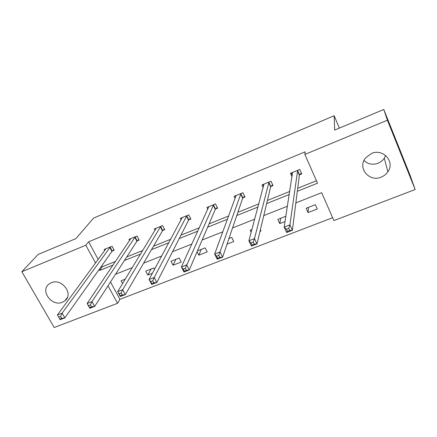 <?xml version="1.0" encoding="UTF-8"?>
<svg xmlns="http://www.w3.org/2000/svg" width="437" height="437" viewBox="0 0 437 437"><rect width="100%" height="100%" fill="white"/><g stroke="black" fill="none" stroke-linecap="round" stroke-linejoin="round"><path stroke-width="0.66" d="M51.304 282.723C61.825 277.856 73.99 294.177 64.911 300.803L62.436 302.251C51.834 307.047 39.701 290.507 49.146 283.952L51.304 282.723M385.642 155.463L384.292 158.199C382.746 160.494 380.665 162.182 378.054 163.247C372.646 165.11 367.954 164.197 363.972 160.516M371.488 153.469C383.112 148.154 395.25 161.843 387.876 171.79C386.226 174.216 384.008 175.985 381.222 177.111C369.221 182.458 357.144 167.846 365.54 157.943L371.488 153.469M110.485 281.991L119.924 299.312L117.575 303.289L54.199 327.521L21.85 271.738L38.112 254.46L75.885 238.618L93.633 218.058L334.163 115.729L334.655 130.084L383.773 109.479L409.939 174.909L415.15 189.527L333.901 220.592L321.654 192.684L295.854 202.894M119.924 299.312L332.628 217.697M383.773 109.479L387.417 120.213L415.15 189.527M339.369 128.107L334.163 115.729M137.36 240.809L139.168 240.071L137.054 236.029L128.981 239.334L129.62 240.547M188.953 219.816L190.849 219.046L188.773 214.873L180.323 218.331L181.115 219.909M242.988 197.83L244.977 197.021L242.945 192.712L234.095 196.333L235.15 198.551M299.645 174.773L301.727 173.926L299.755 169.474L290.463 173.27L292.069 176.854M101.701 265.871L102.198 266.783L115.521 261.435M126.746 256.923L142.773 250.488M153.524 246.173L170.703 239.274M180.956 235.155L199.343 227.77M209.061 223.87L228.715 215.976M237.87 212.3L258.846 203.877M267.411 200.436L289.769 191.455M297.706 188.271L316.421 180.754M297.324 191.286L317.497 183.207L304.868 154.43L305.163 151.814L88.591 241.808L98.216 259.469M270.978 186.441L273.01 185.61L271.011 181.229L261.943 184.938L263.211 187.692M215.66 208.952L217.593 208.159L215.545 203.921L206.892 207.46L207.799 209.312M162.864 230.43L164.711 229.676L162.619 225.574L154.359 228.95L155.069 230.326M112.424 250.953L114.194 250.232L112.063 246.255L104.17 249.483L104.754 250.565M21.85 271.738L85.821 245.223L95.577 263.058M88.591 241.808L85.821 245.223M304.868 154.43L387.417 120.213M99.112 269.525L99.614 270.448L113.074 265.057M108.015 285.803L117.575 303.289M287.448 206.226L263.779 215.588M254.716 219.177L232.55 227.95M222.875 231.779L202.14 239.989M191.887 244.043L172.511 251.712M161.717 255.984L143.636 263.14M132.329 267.619L115.488 274.283M124.419 260.518L140.61 254.034M151.481 249.68L168.846 242.726M179.208 238.58L197.803 231.135M207.63 227.196L227.508 219.237M236.772 215.528L257.994 207.034M266.657 203.566L289.289 194.503M122.589 283.586L121.082 280.794L125.299 279.145M152.431 273.245L147.821 275.042L145.756 271.131L153.78 267.985L154.512 269.383M170.982 261.244L179.186 258.027L181.229 262.025L173.03 265.221L170.982 261.244M197.464 250.865L205.177 247.845L207.198 251.903L198.808 255.17L197.087 251.739M228.955 238.526L231.768 237.422L233.768 241.546L227.032 244.174M251.182 232.287L250.193 230.206L251.925 229.523M260.386 229.742L260.955 230.949L260.01 231.32M285.033 221.564L279.795 223.607L277.839 219.374L285.874 216.222M306.146 208.28L315.361 204.669L317.284 208.995L308.074 212.584L306.146 208.28M102.198 266.783L99.614 270.448M308.473 207.367L308.074 212.584M280.734 218.238L279.795 223.607M201.233 249.39L198.808 255.17M175.903 259.316L173.03 265.221M151.126 269.023L147.821 275.042M292.315 175.275L291.271 172.943M301.317 172.997L299.367 175.171L292.386 230.294L286.639 232.506L284.159 227.12L292.533 172.424M286.459 229.207L284.159 227.12L289.911 224.891L292.386 230.294L289.764 230.479L288.77 228.311L286.459 229.207L287.453 231.37L289.764 230.479M297.668 170.326L289.911 224.891L288.77 228.311M286.639 232.506L287.453 231.37M263.653 186.058L262.943 184.529M272.628 184.764L270.667 186.845L256.989 243.917L251.412 246.064L248.888 240.787L263.964 184.114M251.013 242.896L248.888 240.787L254.471 238.624L256.989 243.917L254.268 244.152L253.252 242.032L251.013 242.896L252.029 245.015L254.268 244.152M268.974 182.065L254.471 238.624L253.252 242.032M251.412 246.064L252.029 245.015M235.767 196.868L235.281 195.847M244.611 196.246L242.65 198.24L222.624 257.147L217.211 259.228L214.649 254.055L236.067 195.525M216.61 256.186L214.649 254.055L220.073 251.958L222.624 257.147L219.811 257.426L218.784 255.345L216.61 256.186L217.637 258.267L219.811 257.426M240.962 193.525L218.784 255.345M217.211 259.228L217.637 258.267M208.591 207.575L208.263 206.898M217.249 207.444L215.288 209.367L189.248 269.99L183.993 272.016L181.399 266.947L208.826 206.668M183.196 269.094L181.399 266.947L186.665 264.904L189.248 269.99L186.353 270.317L185.31 268.28L183.196 269.094L184.239 271.131L186.353 270.317M213.6 204.718L185.31 268.28M183.993 272.016L184.239 271.131M182.076 218.129L181.863 217.702M190.521 218.385L188.56 220.243L156.823 282.471L151.71 284.438L149.088 279.467L182.207 217.56M150.738 281.636L149.088 279.467L154.201 277.484L156.823 282.471L153.846 282.837L152.792 280.838L150.738 281.636L151.792 283.629L153.846 282.837M186.878 215.649L154.201 277.484L152.792 280.838M151.71 284.438L151.792 283.629M164.399 229.064L162.444 230.867L125.304 294.604L120.333 296.515L117.684 291.637L156.2 228.196M119.192 293.822L117.684 291.637L122.655 289.709L125.304 294.604L122.251 295.008L121.186 293.047L119.192 293.822L120.257 295.778L122.251 295.008M160.767 226.333L122.655 289.709L121.186 293.047M120.333 296.515L120.257 295.778M138.868 239.503L136.918 241.251L94.654 306.397L89.82 308.26L87.143 303.475L130.783 238.597M88.514 305.671L87.143 303.475L91.978 301.596L94.654 306.397L91.53 306.845L90.459 304.922L88.514 305.671L89.59 307.593L91.53 306.845M135.241 236.772L91.978 301.596L90.459 304.922M89.82 308.26L89.59 307.593M110.293 246.981L62.141 313.16L57.433 314.984L105.929 248.762M113.91 249.702L111.959 251.401L64.84 317.874L60.137 319.682L59.765 319.081L61.655 318.354L60.568 316.464L58.678 317.196L59.765 319.081M60.568 316.464L62.141 313.16L64.84 317.874L61.655 318.354M57.433 314.984L58.678 317.196M297.548 170.452L299.525 174.904M297.384 170.714L299.367 175.171M268.848 182.191L270.853 186.566M268.657 182.464L270.667 186.845M240.825 193.657L242.857 197.961M240.618 193.93L242.65 198.24M213.458 204.849L215.517 209.083M213.229 205.133L215.288 209.367M186.73 215.785L188.806 219.948M186.479 216.069L188.56 220.243M160.608 226.47L162.706 230.567M160.341 226.759L162.444 230.867M135.082 236.909L137.196 240.945M134.798 237.209L136.918 241.251M110.124 247.118L112.26 251.095M109.824 247.424L111.959 251.401M64.911 300.803L67.369 297.493M387.876 171.79L384.292 158.199"/></g></svg>
